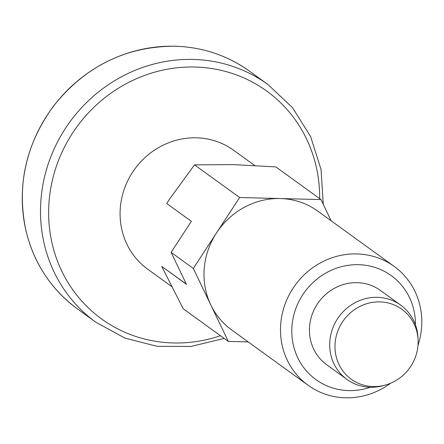 <?xml version="1.0" encoding="UTF-8"?>
<svg xmlns="http://www.w3.org/2000/svg" width="444" height="444" viewBox="0 0 444 444"><rect width="100%" height="100%" fill="white"/><g stroke="black" fill="none" stroke-linecap="round" stroke-linejoin="round"><path stroke-width="0.67" d="M171.562 286.458L147.724 269.208A73.371 69.203 -54.1 0 1 134.676 169.197A73.371 69.203 -54.1 0 1 233.749 150.333L254.701 165.495M186.314 284.071L161.766 266.45L186.419 284.288L171.101 252.364L191.37 221.34L166.722 203.502L169.586 199.045L194.516 164.863L239.643 197.519L320.973 199.572L331.169 220.829M248.185 341.908L228.316 341.408L183.189 308.752L161.766 266.45M320.973 199.572L275.846 166.916L233.416 164.613L194.516 164.863M373.215 386.563A43.168 40.72 -54.1 0 1 334.998 345.049A43.168 40.72 -54.1 0 1 376.229 301.976A43.168 40.72 -54.1 0 1 418.07 339.704A43.168 40.72 -54.1 0 1 385.226 385.087A43.168 40.72 -54.1 0 1 373.215 386.563M418.07 339.704L417.954 337.468A45.854 43.251 125.9 0 0 400.732 305.133A45.854 43.251 125.9 0 0 377.389 297.319A45.854 43.251 125.9 0 0 332.634 328.482A45.854 43.251 125.9 0 0 346.969 379.431A45.854 43.251 125.9 0 0 370.313 387.246A45.854 43.251 125.9 0 0 383.067 385.681L385.226 385.087M370.279 387.246A64.197 60.55 -54.1 0 1 348.662 390.587A64.197 60.55 -54.1 0 1 291.891 327.539A64.197 60.55 -54.1 0 1 355.722 264.685A64.197 60.55 -54.1 0 1 415.445 324.83M390.626 383.216A73.371 69.203 -54.1 0 1 345.488 397.796A73.371 69.203 -54.1 0 1 308.136 385.292A73.371 69.203 -54.1 0 1 295.088 285.281A73.371 69.203 -54.1 0 1 394.161 266.417A73.371 69.203 -54.1 0 1 417.982 345.415M346.969 379.431L326.734 364.785A45.854 43.251 -54.1 0 1 318.576 302.281A45.854 43.251 -54.1 0 1 380.502 290.487L400.732 305.133M308.136 385.292L231.635 329.931A73.371 69.203 -54.1 0 1 210.817 304.923A73.371 69.203 -54.1 0 1 216.478 232.978A73.371 69.203 -54.1 0 1 280.308 198.546A73.371 69.203 -54.1 0 1 317.66 211.05L394.161 266.417M228.316 341.408L193.312 268.437L239.643 197.519M171.101 252.364L193.312 268.437M174.914 46.243A146.736 138.406 125.9 0 0 31.691 145.971A146.736 138.406 125.9 0 0 77.567 309.002C51.232 289.521 34.049 263.508 26.013 230.958C16.483 186.153 25.597 144.578 53.363 106.244C85.204 66.328 125.691 46.315 174.819 46.204C202.519 47.075 227.45 55.422 249.617 71.251A146.736 138.406 125.9 0 0 174.914 46.243M319.652 198.618A140.704 132.717 125.9 0 0 194.999 67.027A140.704 132.717 125.9 0 0 49.062 201.587A140.704 132.717 125.9 0 0 173.282 342.968A140.704 132.717 125.9 0 0 220.446 335.708M249.617 71.251L267.849 84.443A146.736 138.406 125.9 0 0 193.146 59.435A146.736 138.406 125.9 0 0 49.928 159.163A146.736 138.406 125.9 0 0 95.799 322.194L124.919 338.112L157.265 346.348L190.992 346.442L224.176 338.411M77.567 309.002L95.799 322.194M323.243 204.301L321.062 169.458L310.622 136.602L292.529 107.687L267.849 84.443"/></g></svg>
